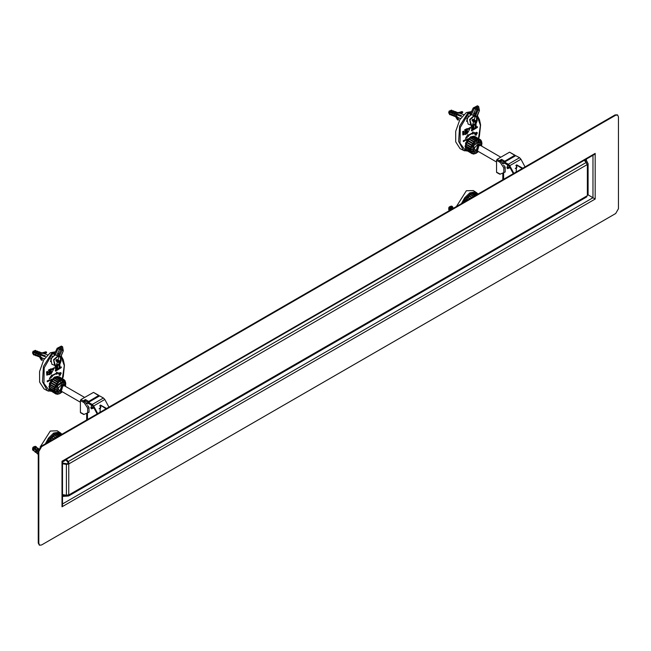 <?xml version="1.0" encoding="UTF-8"?>
<svg xmlns="http://www.w3.org/2000/svg" width="651" height="651" viewBox="0 0 651 651"><rect width="100%" height="100%" fill="white"/><g stroke="black" fill="none" stroke-linecap="round" stroke-linejoin="round"><path stroke-width="0.98" d="M38.791 543.373L39.605 545.188L41.591 544.993L615.651 213.561L618.45 208.711L618.45 116.879L617.628 115.064L615.651 115.26L41.591 446.692L38.791 451.542L38.791 543.373L38.23 543.056L39.345 544.993M615.651 115.26L615.089 114.942L617.327 114.942M615.089 114.942L41.029 446.366L38.23 451.224L38.23 543.056M62.496 462.007L66.036 459.956M586.299 160.024L586.527 158.966M592.963 155.247L592.963 197.717L588.016 194.852M62.032 506.836L62.496 505.274L62.496 461.51L62.032 461.242L595.209 153.416L595.209 199.011L62.032 506.836L62.032 461.242M62.496 461.51L594.086 154.596L595.209 153.416M62.496 503.98L592.963 197.717L595.209 199.011M86.673 420.017L86.673 413.385M91.067 408.535L93.492 407.119M87.511 413.051L87.511 419.529M91.433 404.979L91.433 408.869L93.972 408.022M97.154 413.971L93.02 406.24L88.463 403.368L87.511 403.945L88.495 403.384M97.748 413.621L93.646 405.955L92.239 404.442L88.438 402.383L99.636 395.914L103.436 397.973L104.852 399.494L108.945 407.16M106.666 408.478L100.523 405.093L100.026 412.303M106.08 408.812L100.4 405.166M88.438 402.383L87.21 402.285L86.673 403.465L87.511 403.945M99.636 395.914L98.407 395.816L87.21 402.285M502.8 179.774L502.8 173.133M507.186 168.284L509.619 166.876M503.638 172.808L503.638 179.285M507.56 164.727L507.552 168.617L510.099 167.771M504.59 163.116L503.638 163.702L504.615 163.132L509.147 165.997L513.273 173.719M513.875 173.378L509.774 165.712L508.358 164.19L504.566 162.132L515.763 155.67L519.563 157.729L520.979 159.243L525.072 166.908M522.794 168.227L516.642 164.849L516.153 172.059M522.2 168.568L516.528 164.923M504.566 162.132L503.329 162.034L502.8 163.214L503.638 163.702M515.763 155.67L514.534 155.573L503.329 162.034M587.967 194.185L586.543 196.993L68.624 496.013L69.12 494.752L66.435 495.289L62.496 494.622M62.496 463.772L66.435 464.432L69.12 463.894L65.767 459.622M584.305 160.252L586.16 162.498L68.241 461.518L69.12 463.894M586.16 162.498L587.031 164.491M585.933 159.308L588.065 163.718L587.373 164.687L587.373 195.544M586.828 163.645L584.972 159.861M62.496 463.056L66.768 463.772L68.274 463.414M62.496 495.208L63.416 496.387L68.624 496.013M68.241 461.518L66.386 459.264M63.017 495.305L65.653 495.159M62.813 494.679L62.496 495.004M63.416 496.387L62.504 495.248M490.122 214.618L490.992 214.122M423.622 253.019L424.493 252.515M226.198 367.001L227.069 366.497M159.69 405.394L160.561 404.898M40.142 447.05L50.265 431.011L57.142 430.791M61.463 434.575L59.013 433.175L58.802 432.15L53.651 433.102L48.499 438.099L45.301 443.901M59.664 433.965L59.013 433.175L54.188 434.054L49.362 438.741L46.896 442.981M60.494 432.915L58.802 432.15M58.834 436.089L55.506 434.038L54.464 434.762L54.896 434.168M57.784 436.699L54.472 434.762L55.49 434.03L58.859 436.072M49.989 441.199L50.835 438.351L54.123 435.006L52.959 435.706M52.015 440.027L50.697 439.287L51.478 437.911L53.553 439.14M51.502 440.32L50.485 439.718M54.082 438.831L51.755 437.513L52.723 436.308L51.755 437.513M56.043 437.7L53.048 435.975L54.472 434.762M55.538 437.993L52.731 436.308M57.337 436.951L54.131 435.014L53.048 435.975M60.144 435.332L57.475 433.493M59.176 435.893L55.929 433.973L56.206 433.623M58.297 433.737L60.787 434.966M59.192 433.672L61.056 434.803M57.011 433.68L55.856 433.786M36.122 449.491L35.951 449.865M35.781 450.053L35.431 449.792M36.139 450.516L36.448 449.743M35.463 448.97L34.975 448.865L35.488 449.914M36.285 449.621L35.911 450.337M35.813 450.256L36.139 449.507M37.164 450.313L36.895 450.85M36.806 451.037L37.197 450.337M37.872 449.597L38.588 449.434M37.245 451.387L37.579 450.647M38.23 453.918L37.742 452.901M38.23 453.283L37.628 452.811L38.23 454.195M36.985 453.47L36.366 451.81L35.536 451.159L35.65 452.421L36.448 452.461M34.894 451.818L33.445 449.507L33.559 450.769L34.357 450.809M32.851 450.207L32.737 447.709L35.195 449.312M35.064 446.35L33.209 447.066L33.535 447.449L35.064 446.35L35.789 446.488M36.716 447.888L36.432 446.993L34.991 447.408L35.813 448.059L37.701 447.994L38.596 448.694L37.083 449.06L38.531 449.581M33.535 447.449L38.23 451.159M33.063 448.083L38.23 452.16M32.55 449.532L32.737 447.709M34.991 447.408L36.057 447.994M37.083 449.06L37.953 449.54M43.999 388.899L39.597 382.104L39.54 371.631L43.731 359.889L50.265 352.761L55.465 351.792M54.733 353.412L52.064 354.347L44.154 367.791L43.902 383.431L49.362 390.698L48.605 391.137L47.352 390.657L51.038 391.259M62.374 378.695L64.311 365.61L60.901 356.178M58.777 354.315L57.565 353.729M59.819 364.023L60.079 367.62L61.243 366.887L60.063 367.424M59.029 364.837L59.249 367.937L58.061 368.661L58.264 369.516L58.232 368.759L59.412 368.035L59.184 364.706M55.978 365.797L55.083 366.326L55.319 367.197L55.254 366.423L56.263 365.829M57.019 368.238L57.076 369.255L55.351 370.273L55.384 371.029L57.247 369.353L57.174 368.149L55.555 369.109L55.506 368.344L57.125 367.384L57.036 366.171L55.319 367.197M56.881 366.261L56.954 367.286L55.343 368.246L55.555 369.109M50.355 370.012L50.428 371.046L48.744 371.965L48.792 372.73L48.906 372.063L50.599 371.143L50.509 369.931L48.76 370.875L48.695 370.102L51.095 368.8L51.405 373.503L49.02 374.821L48.98 374.065L50.721 373.104L50.648 371.908L48.963 372.828M51.095 368.8L48.524 370.004L48.76 370.875M50.493 371.99L50.55 373.015L48.809 373.967L49.02 374.821M47.71 371.428L46.481 371.884L46.75 373.202L46.652 371.981L47.71 371.428L47.808 372.649L46.75 373.202M47.889 373.365L46.603 373.853L46.856 375.236L46.766 373.951L47.889 373.365L47.971 374.642L46.856 375.236M53.952 368.401L51.779 372.722L54.041 368.442L52.039 369.581L51.559 369.304L54.432 367.669L51.779 372.722M54.342 367.62L51.388 369.207L52.039 369.581M51.73 374.96L49.403 378.613L51.73 374.96M51.901 375.057L52.088 375.668L56.564 373.088L52.031 375.472M56.401 372.99L56.547 372.177L59.095 373.218L56.336 374.252L56.499 373.446L52.178 375.944L52.357 376.555L49.574 378.711M56.336 374.252L56.303 373.495M59.672 374.732L59.851 375.651L59.843 374.634L58.972 375.147L58.972 374.415L59.835 373.902L59.819 372.885L60.437 372.51L60.453 373.528L61.308 373.015L59.851 375.651M60.437 372.51L59.648 372.787L58.972 375.147M61.308 373.015L60.453 373.332M49.728 379.745L47.141 380.998L47.32 381.836L47.303 381.095L49.728 379.745L49.736 380.485L47.32 381.836M47.596 373.69L47.645 374.455L46.978 374.813M59.029 353.745L57.858 353.07M55.148 352.492L51.543 353.542L43.454 366.407L42.478 381.706L47.352 390.657M46.929 374.04L46.986 374.992L47.816 374.553L47.751 373.609L46.929 374.04M61.243 366.887L61.284 367.644L58.264 369.516M57.646 365.634L57.906 369.735L55.555 371.127M56.564 373.088L56.718 372.274L59.095 373.218M63.334 385.099L61.935 384.293L58.11 388.33L58.769 389.778L60.169 390.592L61.747 385.254L63.334 385.099L63.806 385.636M57.744 386.287L56.621 386.181L56.653 392.227L57.744 390.787L57.744 386.287L56.979 385.872M60.486 390.714L58.403 391.17L57.703 392.83L61.601 391.365M64.726 385.953L64.001 381.828M63.603 385.319L62.952 383.284L64.083 381.868M62.301 382.902L62.96 381.226L57.703 384.749L58.403 385.156L62.301 382.902L60.397 381.755M57.654 385.823L58.094 385.392L57.638 385.652M57.776 385.213L57.41 385.677M65.238 381.942L64.929 382.528M65.149 381.372L65.19 382.161M64.587 381.934L64.823 382.283L65.108 381.706L64.823 382.283M65.108 381.706L64.587 381.909M64.506 380.99L64.237 381.519M63.717 380.526L63.456 381.055L63.546 380.526M62.765 380.387L62.195 380.501L62.537 380.916L62.789 380.42L62.496 380.908M62.382 380.412L62.138 380.941M57.719 391.552L57.345 392.024M57.841 394.018L59.225 393.725M59.314 393.619L60.649 392.895L60.242 393.44M60.6 380.241L55.929 377.059L56.206 376.717M60.364 380.111L55.49 377.124L54.472 377.857L54.896 377.263M62.04 379.793L57.475 376.587M61.414 380.501L61.983 380.355L61.837 379.574L60.055 381.177L54.472 377.857L55.49 377.124L54.399 377.621M60.673 380.347L60.649 380.835M55.506 377.132L60.486 380.151L59.143 381.144L57.931 380.412L59.151 381.144L58.712 382.243L53.04 379.061L54.472 377.857M57.931 380.412L54.131 378.101L52.959 378.801M55.652 393.228L55.986 393.977L56.792 393.774L55.579 393.253M54.928 392.122L55.156 393.204L55.823 393.131L55.677 392.455L49.858 389.428M54.358 390.51L49.46 387.825L49.793 389.282M54.586 390.633L55.123 390.397L54.643 388.94L49.5 386.116L54.586 389.461L54.635 392.057L55.384 391.796L49.5 388.199L49.509 389.241L49.5 388.191M49.5 386.108L49.793 384.7L49.484 386.108L49.793 384.7L54.904 387.654L55.066 387.109L49.818 384.147L50.835 381.445L53.048 379.061M49.793 384.7L49.924 384.253M50.485 382.812L55.571 385.799L55.831 385.254L50.697 382.373L51.478 380.998L50.697 382.373M51.486 381.006L56.556 384.017L56.889 383.52L51.755 380.607L52.723 379.395L51.755 380.607M59.151 381.144L56.889 383.52L57.996 383L57.768 382.43L52.731 379.395M56.889 393.92L57.321 394.376L58.712 393.717M56.962 393.936L57.996 393.79M49.159 387.199L49.46 386.531L49.46 387.825M61.039 392.626L61.983 391.829M65.303 386.133L65.369 382.243M65.621 384.326L65.841 383.74M65.531 382.845L65.678 383.325M65.141 381.136L65.019 381.616L64.628 380.648M64.408 380.583L64.172 379.785L64.408 380.583L63.839 380.518L63.595 379.948L64.172 379.785L59.184 376.758M63.367 380.07L63.098 379.452L63.367 380.07L62.708 380.282L62.382 379.761L63.098 379.452L58.297 376.823M57.011 376.774L62.105 379.989M55.799 389.713L57.744 390.787M57.654 384.7L58.403 385.156M56.556 384.017L56.45 385.262L55.831 385.254L56.556 384.017M55.571 385.799L55.97 386.255L55.066 387.109L55.571 385.799M54.635 388.932L54.904 387.654L55.229 388.761L53.406 388.256M50.68 390.746L50.876 391.17L50.672 390.746M90.733 407.396L92.271 407.526L93.239 406.639M84.671 397.468L64.433 385.783L62.87 385.937L61.308 391.202L80.423 402.237M60.665 390.006L61.747 385.872L63.082 385.823M60.868 390.73L60.169 390.592M98.431 395.442L93.484 392.382L98.838 395.409L87.852 401.911M93.484 392.382L80.984 399.592L80.423 400.568L80.423 412.409L83.979 414.345M80.984 412.734L80.423 412.409M93.435 407.013L90.937 408.315M84.117 414.394L89.024 412.278L89.024 407.339L87.511 405.508M86.673 404.181L84.679 401.366L83.979 401.325L84.117 402.692L87.665 408.055L89.024 408.096M87.543 402.09L84.874 400.544L85.436 399.576L83.312 400.804L84.077 401.276M83.873 401.122L83.312 400.804M84.874 401.504L84.874 400.544L83.686 400.756M100.49 407.502L99.147 408.861M99.684 405.939L100.018 405.5M88.276 406.159L87.787 405.947M35.439 353.135L35.748 352.663M35.675 353.224L35.935 352.63M35.878 352.598L35.577 353.184M37.123 353.745L37.384 353.005M36.578 355.259L36.074 354.372M36.082 353.371L36.293 352.752M37.734 353.973L37.986 353.224M36.562 353.542L36.83 352.801M38.954 354.413L39.206 353.672M40.159 354.86L40.419 354.111M41.371 355.3L41.631 354.551M42.584 355.739L42.836 354.99M43.796 356.178L44.048 355.438M45.009 356.626L45.212 355.967M41.965 355.511L42.225 354.771M40.753 355.072L41.013 354.331M39.54 354.632L39.801 353.884M38.734 356.138L38.303 355.186M38.328 354.185L38.588 353.444M39.158 352.728L40.085 352.582M44.39 356.398L44.642 355.649M43.178 355.951L43.438 355.21M55.286 365.602L54.717 365.374L53.52 359.783L58.232 355.617L60.885 349.636L60.47 347.39L58.102 348.627L55.254 354.974M61.015 348.065L59.51 349.408L56.808 355.397M58.232 355.617L59.095 356.195L62.073 350.092L61.34 346.055L62.553 346.739L63.293 350.775L60.543 357.651M60.502 357.285L59.208 356.528L59.387 356.064L62.073 350.092L63.326 350.799L60.559 356.976L60.242 363.144M60.502 357.309L60.559 357.847M60.136 363.453L59.469 363.03L60.559 361.403L60.136 363.453L59.306 362.949M59.737 362.819L60.559 361.403M59.379 362.973L58.59 362.55L59.371 362.599L59.282 361.59L59.916 361.378L59.566 360.809L60.193 361.175L59.379 362.973L58.899 362.322M59.217 362.501L59.151 361.883M59.566 361.753L59.566 360.809M58.631 360.67L58.159 361.989M57.622 361.036L57.028 360.727L57.955 360.28L57.451 359.661L58.289 360.101L57.475 361.899L56.645 361.46L57.402 361.5L57.166 360.434M56.759 360.223L56.547 359.555L56.759 360.223L56.181 359.954L56.547 359.555M56.222 360.312L56.401 360.971L56.222 360.312L55.823 360.703L56.401 360.971M58.313 360.451L58.81 360.394L58.118 362.314L57.719 361.761L58.582 361.989L58.72 360.695L58.167 360.402M57.247 361.411L57.459 360.98M57.475 361.899L56.474 361.395M57.955 360.28L57.166 359.897M57.597 360.662L57.784 360.223M58.72 360.377L58.183 360.377M60.535 357.521L61.145 360.857L60.193 363.486L58.012 365.488L55.457 365.667L53.789 360.215L58.256 356.007L58.769 357.391L59.306 356.26M57.557 361.744L58.037 362.273M60.063 363.429L56.515 364.91L59.054 356.471M59.184 355.967L60.6 356.748M54.676 354.917L55.408 354.608M50.428 361.63L52.471 356.016M55.425 354.543L54.839 354.909M58.582 355.755L57.915 355.519M52.519 364.519L51.934 364.283L50.762 358.774L55.075 354.917L57.41 355.625M40.492 356.154L39.597 355.658L39.361 356.789L41.29 359.962L41.729 359.45L40.582 356.805L40.069 355.918L39.76 356.602M39.597 355.658L41.908 357.863M43.544 353.428L40.671 353.281L45.912 351.817L45.765 352.443L43.471 353.387M41.452 352.663L39.402 352.818L38.58 352.516L40.541 352.508M39.361 351.906L37.31 352.061L36.48 351.76L38.45 351.743M37.27 351.141L35.219 351.296L34.389 350.995L36.35 350.987M35.317 352.752L32.932 351.524L35.227 350.401M33.038 351.418L45.375 355.918L45.049 356.634L32.713 352.142L32.55 352.997L32.713 352.142M33.616 354.836L32.55 352.997M34.21 353.867L33.323 353.371L34.055 354.998L34.894 355.104M33.323 353.371L35.626 355.568M36.114 354.526L35.414 354.128L36.147 355.763L36.985 355.861M35.414 354.128L37.717 356.333M38.344 355.365L37.506 354.893L38.238 356.52L39.084 356.626M37.506 354.893L39.662 357.057M41.404 359.995L41.989 360.361L42.429 359.84L41.485 357.676M42.103 353.363L42.282 352.964M46.018 351.971L46.612 352.215L46.465 352.842L44.349 353.705M45.318 356.007L44.732 355.804M456.318 206.603L466.393 190.767L473.269 190.54M477.582 194.323L475.14 192.924L474.929 191.899L469.77 192.851L464.619 197.847L461.429 203.657M475.791 193.713L475.14 192.924L470.315 193.811L465.489 198.498L463.024 202.73M476.613 192.672L474.929 191.899M474.953 195.845L471.617 193.786L470.592 194.519L471.023 193.925M473.904 196.447L470.592 194.519L471.609 193.786L474.986 195.829M466.108 200.956L466.059 199.955L468.02 196.553L470.592 194.519M468.142 199.776L466.816 199.035L467.605 197.66L466.816 199.035M467.63 200.077L466.604 199.475M470.209 198.588L467.882 197.269L468.85 196.057L467.882 197.269M469.672 198.897L467.613 197.668M472.17 197.448L469.168 195.723L470.25 194.763L469.168 195.723M471.658 197.749L468.85 196.057M473.464 196.708L470.25 194.763M476.272 195.088L473.602 193.249M475.303 195.642L472.048 193.721L472.333 193.38M474.424 193.485L473.358 193.274M474.742 193.404L477.183 194.559M473.139 193.437L471.975 193.542M448.978 209.956L448.865 207.457L451.322 209.069M451.184 206.098L449.328 206.823L449.654 207.197L451.184 206.098L451.916 206.237M452.844 207.645L452.559 206.749L451.11 207.156L451.94 207.807L454.048 207.913M449.654 207.197L452.038 209.077M449.19 207.832L451.298 209.5M450.402 210.021L449.572 209.256L449.621 210.468L448.905 209.915M448.677 209.28L448.865 207.457M451.11 207.156L452.185 207.75M460.119 148.656L455.724 141.861L455.667 131.38L459.85 119.638L466.393 112.517L471.593 111.541M470.86 113.168L468.191 114.096L460.281 127.539L460.029 143.179L465.489 150.446L464.733 150.894L463.479 150.405L467.166 151.008M478.501 138.443L480.43 125.358L477.028 115.927M474.896 114.063L473.684 113.477M475.946 123.771L476.207 127.376L477.37 126.644L476.19 127.181M475.157 124.593L475.368 127.686L474.188 128.41L474.392 129.264L474.351 128.507L475.539 127.783L475.303 124.455M472.105 125.545L471.21 126.082L471.438 126.945L471.381 126.18L472.382 125.578M473.147 127.995L473.204 129.004L471.47 130.029L471.511 130.778L473.367 129.101L473.301 127.897L471.682 128.857L471.633 128.101L473.253 127.14L473.163 125.92L471.438 126.945M473.008 126.017L473.082 127.043L471.462 128.003L471.682 128.857M466.482 129.761L466.555 130.802L464.863 131.722L464.92 132.478L465.034 131.819L466.726 130.892L466.637 129.679L464.887 130.631L464.822 129.858L467.223 128.548L467.532 133.252L465.148 134.57L465.107 133.813L466.84 132.861L466.775 131.657L465.083 132.576M467.223 128.548L464.651 129.761L464.887 130.631M466.621 131.746L466.677 132.763L464.936 133.715L465.148 134.57M463.837 131.185L462.609 131.64L462.877 132.959L462.78 131.738L463.837 131.185L463.935 132.405L462.877 132.959M464.017 133.113L462.723 133.61L462.975 134.985L462.894 133.707L464.017 133.113L464.098 134.399L462.975 134.985M470.079 128.149L467.906 132.478L470.16 128.19L468.167 129.329L467.687 129.053L470.559 127.417L467.906 132.478M470.47 127.376L467.516 128.955L468.167 129.329M467.857 134.708L465.53 138.37L467.857 134.708M468.028 134.806L468.215 135.424L472.691 132.837L468.159 135.229M472.52 132.739L472.675 131.925L475.222 132.967L472.463 134.008L472.626 133.195L468.297 135.693L468.484 136.303L465.693 138.468M472.463 134.008L472.423 133.252M475.8 134.488L475.971 135.4L475.962 134.391L475.1 134.895L475.092 134.163L475.954 133.65L475.938 132.633L476.556 132.259L476.581 133.284L477.435 132.763L475.971 135.4M476.556 132.259L474.929 134.065L475.1 134.895M477.435 132.763L476.573 133.089M465.856 139.501L463.26 140.754L463.447 141.584L463.431 140.852L465.856 139.501L465.856 140.234L463.447 141.584M463.724 133.447L463.772 134.212L463.105 134.562M474.888 113.315L473.985 112.826M471.275 112.249L467.662 113.298L459.582 126.164L458.597 141.462L463.479 150.405M463.056 133.797L463.113 134.741L463.935 134.309L463.878 133.365L463.056 133.797M477.37 126.644L477.411 127.401L474.392 129.264M473.765 125.391L474.034 129.484L471.674 130.875M472.691 132.837L472.846 132.023L475.222 132.967M479.462 144.856L478.062 144.042L474.237 148.078L474.888 149.535L476.288 150.34L477.875 145.01L479.462 144.856L479.933 145.393M473.871 146.044L472.748 145.93L472.772 151.976L473.871 150.544L473.871 146.044L473.106 145.621M476.613 150.462L474.522 150.918L473.822 152.586L477.72 151.122M480.853 145.702L480.129 141.584M479.722 145.067L479.079 143.033L480.202 141.625M478.42 142.659L479.079 140.974L473.863 143.985L473.83 144.506L474.522 144.904L478.42 142.659L476.516 141.511M473.651 145.49L473.944 144.986L473.814 145.596M473.773 145.572L474.221 145.14L473.749 145.547M473.904 144.961L473.529 145.433M481.366 141.69L481.048 142.276M481.268 141.129L481.317 141.918M480.763 141.381L480.943 142.04L481.26 141.495L480.943 142.04M481.268 140.885L480.829 141.731M480.731 141.055L480.56 141.47M480.511 140.673L480.357 141.267M479.616 140.209L479.242 140.714M478.884 140.144L478.273 140.339L478.664 140.673L478.884 140.144L478.615 140.665M478.509 140.168L478.265 140.697M473.847 151.309L473.472 151.781M473.969 153.774L476.768 152.651L476.369 153.197M475.442 153.376L475.922 153.262M476.768 152.708L477.273 152.424M476.719 139.989L472.056 136.816L472.333 136.466M476.483 139.867L471.739 136.946L473.139 136.523M478.168 139.55L473.602 136.336M477.541 140.258L478.111 140.103L477.964 139.33L477.134 139.819L477.541 140.258L476.182 140.925L470.592 137.605L471.023 137.011M476.801 140.095L476.768 140.583M471.715 136.962L476.613 139.9L475.263 140.893L474.058 140.16L475.279 140.901L474.839 141.991L469.168 138.818L470.592 137.605M474.058 140.16L470.25 137.849M471.772 152.977L472.105 153.726L472.919 153.53L471.698 153.001M471.047 151.87L471.283 152.961L471.951 152.879L471.804 152.204L465.978 149.185M470.486 150.259L465.457 147.533L466.059 143.041L468.02 139.639L469.168 138.818M465.278 146.955L465.579 146.288L470.714 149.217L470.754 151.805L471.503 151.545L471.348 150.975L465.587 147.606M470.714 150.381L471.251 150.145L470.754 148.68L465.628 145.865L465.644 144.506M465.913 144.449L471.031 147.411L471.194 146.857L466.051 144.009L466.604 142.561L466.051 144.009M466.604 142.561L471.698 145.555L471.959 145.01L466.816 142.13L467.605 140.754L466.816 142.13M467.613 140.754L472.675 143.765L473.017 143.269L467.882 140.356L468.85 139.143L467.882 140.356M475.263 140.893L473.017 143.269L473.611 143.391L473.895 142.178L468.85 139.151M472.821 153.62L473.448 154.124L474.839 153.473M473.082 153.693L474.115 153.546M465.465 148.363L465.913 149.03M465.579 146.288L465.465 147.541L470.844 150.414M481.431 145.881L481.496 141.991M481.748 144.083L481.968 143.497M481.659 142.602L481.805 143.074M481.707 142.471L481.423 141.43M480.755 140.404L480.853 140.95L479.958 140.266L479.722 139.696L480.3 139.542L474.742 136.49M480.528 140.339L480.3 139.542L480.381 140.51M479.486 139.827L479.217 139.208L479.486 139.827L478.835 140.03L478.501 139.517L479.217 139.208L474.237 136.181L473.358 136.368M474.424 136.58L474.237 136.181M471.926 149.47L473.871 150.544M473.782 144.457L474.522 144.904M472.675 143.765L472.992 144.294L471.959 145.01L472.675 143.765M471.698 145.555L471.804 146.768L471.194 146.857L471.698 145.555M469.526 148.013L470.754 148.688L471.031 147.411L471.503 147.769L470.771 148.697M466.694 150.438L472.105 153.726L472.919 153.53M480.853 140.95L481.235 141.454M506.86 167.144L508.398 167.274L509.359 166.396M500.798 157.216L480.56 145.531L478.998 145.686L477.427 150.951L496.55 161.993M476.792 149.763L477.875 145.629L479.209 145.58M476.996 150.487L476.288 150.34M514.559 155.198L509.603 152.131L514.965 155.158L503.98 161.668M509.603 152.131L497.112 159.349L496.55 160.317L496.55 172.165L500.106 174.094M497.112 172.482L496.55 172.165M509.562 166.762L507.056 168.064M500.237 174.151L505.152 172.035L505.152 167.095L503.638 165.264M502.8 163.93L500.806 161.114L500.106 161.082L500.237 162.449L503.784 167.803L505.152 167.852M503.671 161.839L501.001 160.301L501.555 159.332L499.439 160.553L500.196 161.025M500.001 160.878L499.439 160.553M501.001 161.261L501.001 160.301L499.773 160.463L500.79 161.106M516.617 167.258L515.267 168.609M515.804 165.696L516.145 165.248M504.403 165.907L503.915 165.696M451.566 112.892L451.875 112.42M451.802 112.973L452.063 112.379M451.997 112.354L451.704 112.94M453.251 113.502L453.511 112.761M452.705 115.007L452.201 114.128M452.209 113.119L452.421 112.509M453.861 113.722L454.113 112.981M452.681 113.298L452.958 112.558M455.073 114.169L455.326 113.42M456.286 114.609L456.538 113.86M457.498 115.048L457.751 114.307M458.711 115.496L458.963 114.747M459.923 115.935L460.176 115.186M461.136 116.374L461.339 115.723M458.092 115.268L458.345 114.519M456.88 114.82L457.132 114.08M455.667 114.381L455.928 113.64M454.862 115.894L455.863 116.83M454.455 113.941L454.715 113.201M455.285 112.485L456.213 112.338M460.509 116.147L460.77 115.406M459.305 115.707L459.557 114.967M471.414 125.35L470.836 125.13L469.648 119.532L474.351 115.373L477.004 109.384L476.597 107.138L474.229 108.375L471.373 114.722M477.134 107.822L475.629 109.165L472.919 115.17M476.719 116.513L476.67 117.4M476.63 117.058L476.369 122.901M476.255 123.21L475.425 122.722L476.825 121.249L476.255 123.21L475.596 122.787M475.865 122.575L476.678 121.159M475.507 122.73L474.717 122.298L475.49 122.347L475.279 121.631L476.044 121.135L475.694 120.565L476.312 120.931L475.507 122.73L475.027 122.079M475.344 122.258L475.279 121.631M475.694 121.509L475.694 120.565M474.758 120.427L474.278 121.737M473.749 120.793L473.155 120.476L474.074 120.036L473.578 119.41L474.416 119.857L473.602 121.656L472.764 121.216L473.529 121.249L473.285 120.191M472.878 119.979L472.675 119.304L472.878 119.979L472.3 119.711L472.675 119.304M472.349 120.061L472.528 120.728L472.349 120.061L471.951 120.459L472.528 120.728M474.433 120.207L474.937 120.15L474.237 122.062L473.847 121.517L474.709 121.737L474.848 120.443L474.294 120.158M473.375 121.167L473.586 120.728M473.602 121.656L472.602 121.151M474.074 120.036L473.293 119.646M473.725 120.419L473.912 119.971M474.848 120.126L474.302 120.126M476.662 117.278L477.273 120.606L476.32 123.242L474.14 125.244L471.584 125.423L469.908 119.963L474.384 115.764L474.896 117.139L478.2 109.84L477.46 105.812L473.22 108.025L470.185 114.796L473.187 108.001L479.421 110.524L476.727 116.496L475.303 115.723L477.997 109.75M473.684 121.493L474.156 122.03M476.19 123.185L472.642 124.666L475.433 116.016M474.351 115.373L475.303 115.723M475.181 116.22L476.63 117.009M471.519 114.356L470.966 114.666M466.547 121.387L468.598 115.764M470.795 114.674L471.544 114.299M474.709 115.512L474.042 115.268M468.647 124.268L468.061 124.04L466.881 118.531L471.202 114.666L473.537 115.382M456.62 115.911L455.724 115.406L455.48 116.545L457.417 119.719L457.856 119.198L456.701 116.562L456.196 115.675L455.887 116.358M455.724 115.406L458.027 117.611M459.671 113.184L456.799 113.03L462.031 111.573L461.885 112.2L459.59 113.136M457.58 112.42L455.529 112.574L454.699 112.273L456.66 112.265M455.488 111.655L453.438 111.809L452.608 111.508L454.569 111.5M453.389 110.89L451.338 111.044L450.516 110.743L452.478 110.735M451.436 112.501L449.06 111.28L451.355 110.149M449.157 111.175L461.494 115.666L461.177 116.391L448.832 111.891L448.677 112.745L448.832 111.891M449.735 114.592L448.677 112.745M450.337 113.624L449.442 113.119L450.183 114.747L451.021 114.853M449.442 113.119L451.753 115.325M452.242 114.275L451.542 113.884L452.274 115.512L453.112 115.618M451.542 113.884L453.845 116.09M454.463 115.113L453.633 114.649L454.365 116.277L455.204 116.383M453.633 114.649L454.455 114.95M457.531 119.743L458.117 120.109L458.556 119.589L457.612 117.432M458.223 113.119L458.402 112.721M462.137 111.728L462.731 111.964L462.584 112.59L460.477 113.461M461.445 115.756L460.859 115.552M41.591 446.692L41.029 446.366M38.791 451.542L38.23 451.224M62.496 496.55L62.919 496.306M92.263 405.427L92.239 404.442L103.436 397.973M93.646 405.955L104.852 399.494M508.39 165.175L508.358 164.19L519.563 157.729M509.774 165.712L520.979 159.243M68.965 494.833L587.039 195.902M67.948 463.602L68.786 464.09L68.786 494.939M587.039 164.703L69.12 463.724L68.274 463.235M68.786 462.389L68.111 462.568M66.435 464.432L66.435 495.289M68.786 495.883L68.282 495.167L68.754 495.916M68.754 462.316L68.095 462.535M48.499 438.099L49.362 438.741L48.19 442.241M54.188 434.054L53.651 433.102M48.963 441.785L54.269 434.079L57.443 433.363L54.464 434.095L49.134 441.695M54.188 434.258L49.069 441.728M50.688 439.279L51.478 437.911M35.74 450.199L36.082 449.597M37.579 451.656L38.035 451.005M59.664 377.051L50.843 379.435L49.362 390.698L50.615 390.86M52.064 354.347L51.543 353.542M57.483 393.749L56.865 393.554M56.45 393.318L55.97 392.87M55.677 392.455L55.384 391.796M55.229 391.227L55.123 390.397M55.123 389.713L55.229 388.761M55.384 388.012L55.677 387.011M55.97 386.255L56.45 385.262M56.865 384.546L57.483 383.634M57.996 383L58.712 382.243M59.282 381.738L60.055 381.177M61.983 380.355L62.708 380.282M63.22 380.33L63.839 380.518M64.254 380.762L64.726 381.201M65.474 382.845L65.572 383.683M65.572 384.359L65.474 385.311M61.414 392.333L60.649 392.895M60.055 393.237L59.282 393.57M58.175 394.001L58.891 394.018M56.491 393.993L57.638 394.14M54.464 377.181L49.574 383.341L49.728 389.811L49.411 383.333L54.269 377.165L57.459 376.441L54.464 377.181M54.188 377.344L48.882 386.588M62.211 391.723L61.593 392.455M65.661 385.4L65.629 384.928M65.661 382.283L65.295 381.673M64.441 380.217L65.002 380.558L64.579 380.599M62.048 381.177L62.992 381.698M57.052 392L56.124 391.438M54.717 390.665L49.33 387.784L49.452 386.531M87.665 412.994L87.665 408.055M84.117 402.692L80.423 400.568M88.357 401.26L85.436 399.576M83.979 401.325L80.984 399.592M100.482 408.087L100.482 405.475M35.756 353.249L36.236 352.59M42.144 354.941L42.697 355.291M58.102 348.627L59.51 349.408M61.869 349.994L57.109 348.261L54.057 355.039M57.109 348.261L61.34 346.055L57.093 348.277L54.049 355.047M53.992 355.064L57.093 348.277M63.285 350.791L62.553 346.739M42.429 359.84L41.729 359.45M45.765 352.443L46.465 352.842M464.619 197.847L465.489 198.498L464.309 201.989M470.315 193.811L469.77 192.851M473.562 193.119L470.592 193.843L465.253 201.444M470.315 194.006L465.188 201.484M475.791 136.808L466.962 139.192L465.489 150.446L466.734 150.609M468.191 114.096L467.662 113.298M473.611 153.498L472.992 153.31M472.569 153.066L472.097 152.627M471.804 152.204L471.503 151.545M471.348 150.975L471.251 150.145M471.251 149.461L471.348 148.518M471.503 147.769L471.804 146.768M472.097 146.003L472.569 145.018M472.992 144.294L473.611 143.391M474.115 142.756L474.839 141.991M475.409 141.487L476.182 140.925M478.111 140.103L478.835 140.03M479.339 140.079L479.958 140.266M481.594 142.602L481.699 143.432M481.699 144.115L481.594 145.067M477.541 152.09L476.768 152.651M476.182 152.993L475.409 153.319M474.302 153.75L475.018 153.766M472.618 153.742L473.757 153.888M473.562 136.205L470.592 136.938L465.693 143.098L465.856 149.559L465.53 143.082L470.396 136.922L473.586 136.197M470.315 137.101L465.001 146.345M477.289 152.415L477.72 152.204M481.789 145.157L481.748 144.677M481.789 142.04L481.349 141.275M480.568 139.965L481.13 140.307L480.707 140.347M472.048 136.808L472.96 136.303L471.975 136.629M471.609 136.873L470.518 137.377M478.176 140.933L479.12 141.446M473.171 151.748L472.252 151.187M465.432 147.972L465.636 148.989L465.62 147.948M503.784 172.743L503.784 167.803M500.237 162.449L496.55 160.317M504.476 161.017L501.555 159.332M500.106 161.082L497.112 159.349M516.601 167.844L516.601 165.232M451.875 113.005L452.355 112.338M458.263 114.698L458.825 115.048M474.229 108.375L475.629 109.165M470.12 114.812L473.187 108.001L477.46 105.812L478.68 106.495L479.453 110.548L476.687 117.603M479.413 110.54L478.68 106.495M458.556 119.589L457.856 119.198M461.885 112.2L462.584 112.59M39.605 545.188L39.052 544.863M617.628 115.064L617.067 114.739M588.065 163.718L588.065 194.568M61.983 434.274L60.356 432.825M57.076 430.742L60.234 432.752M57.239 433.525L58.094 433.33M54.399 434.534L55.49 434.03M52.585 436.276L51.649 437.252M51.242 437.911L50.566 439.075M50.2 439.759L49.818 441.061M58.623 433.647L59.176 433.664M60.038 435.397L56.857 433.468M35.732 446.431L36.505 447.042M32.786 450.158L33.559 450.769M34.82 451.77L35.65 452.421M36.912 453.422L37.742 454.081M62.504 378.768L63.269 376.49L64.49 365.203L63.334 359.824L61.113 355.723M58.631 353.485L57.89 353.005M43.894 388.85L47.214 390.576M58.012 394.018L59.322 393.7M59.314 393.717L59.802 393.505M60.722 392.976L61.251 392.586M65.344 386.303L65.629 384.904M65.605 382.812L65.23 381.527M58.623 376.742L59.176 376.758M57.239 376.612L58.094 376.424M55.856 376.88L56.84 376.547M52.585 379.362L51.649 380.339M51.242 380.998L50.566 382.161M50.2 382.853L49.818 384.147M49.525 384.757L49.484 386.108M49.216 386.588L49.338 387.784M55.123 392.073L49.517 389.241M55.823 393.131L50.046 390.405L49.769 389.55M56.792 393.774L55.986 393.977L50.566 390.69M80.594 412.775L83.784 414.492M84.663 401.35L83.662 400.739M100.71 407.786L100.71 405.109M35.138 353.029L35.715 352.671M52.218 364.422L55.001 365.512M35.073 350.328L35.846 350.604M37.099 351.068L37.937 351.369M39.198 351.825L40.028 352.134M41.29 352.59L42.12 352.891M43.381 353.355L47.547 354.868M33.445 354.787L34.218 355.072M35.48 355.527L36.31 355.837M37.571 356.292L38.401 356.593M41.754 357.822L44.398 358.782M41.989 360.361L41.29 359.962M45.912 351.817L46.612 352.215M32.932 351.516L33.234 351.125M478.103 194.022L476.483 192.582M473.196 190.491L476.361 192.501M476.914 194.714L474.237 193.095M465.091 201.541L470.396 193.827L473.586 193.103M470.518 194.283L471.609 193.786M470.234 194.755L469.086 195.463M468.712 196.024L467.776 197.001M467.361 197.66L466.694 198.824M466.328 199.515L465.945 200.809M476.158 195.145L472.976 193.217M451.591 208.727L451.094 208.613L451.485 209.394M451.859 206.18L452.624 206.79M478.623 138.525L479.396 136.238L480.609 124.951L479.462 119.572L477.232 115.471M474.758 113.233L474.009 112.761M460.021 148.599L463.341 150.332M474.14 153.766L475.442 153.449M481.463 146.06L481.756 144.66M478.225 139.745L472.976 136.311M470.234 137.849L469.086 138.549M468.712 139.119L467.776 140.095M467.361 140.754L466.694 141.918M466.328 142.602L465.945 143.904M465.343 146.337L465.457 147.533M471.251 151.829L465.652 148.998M471.951 152.879L466.173 150.153L465.888 149.307M496.721 172.531L499.911 174.248M516.837 167.535L516.837 164.858M451.265 112.778L451.843 112.428M468.346 124.178L471.129 125.261M451.192 110.076L451.965 110.361M453.226 110.816L454.056 111.118M455.318 111.581L456.156 111.882M457.417 112.346L458.247 112.647M459.508 113.103L463.667 114.625M449.572 114.543L450.337 114.82M451.599 115.284L452.429 115.585M453.69 116.049L454.528 116.35M457.881 117.571L460.526 118.539M458.117 120.109L457.417 119.719M462.031 111.573L462.731 111.964M449.06 111.272L449.361 110.882"/></g></svg>
